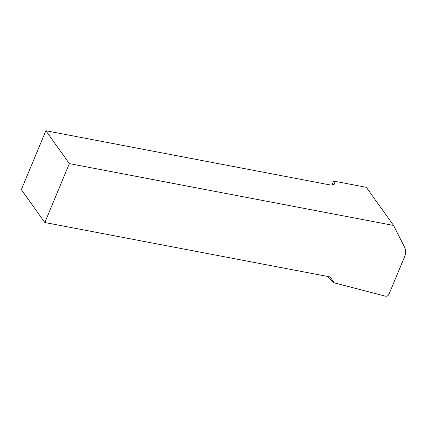 <?xml version="1.0" encoding="UTF-8"?>
<svg xmlns="http://www.w3.org/2000/svg" width="427" height="427" viewBox="0 0 427 427"><rect width="100%" height="100%" fill="white"/><g stroke="black" fill="none" stroke-linecap="round" stroke-linejoin="round"><path stroke-width="0.64" d="M327.776 276.482L333.503 282.658L385.448 296.183C386.99 296.402 388.154 295.783 388.938 294.326L404.668 256.531C405.986 253.216 405.97 250.153 404.62 247.334L393.566 225.445L69.355 163.616L45.87 130.742L21.35 189.652L44.835 222.526L69.355 163.616M44.835 222.526L329.879 276.883L333.727 281.681L333.503 282.658M393.566 225.445L366.286 187.304L333.583 181.069L334.832 184.037L330.914 185.099L45.87 130.742M333.583 181.069L332.03 184.8"/></g></svg>
